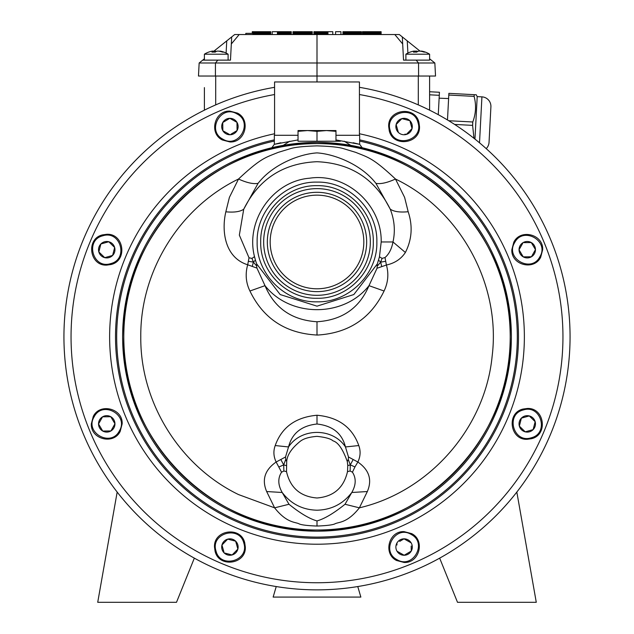 <?xml version="1.0" encoding="UTF-8"?>
<svg xmlns="http://www.w3.org/2000/svg" width="634" height="634" viewBox="0 0 634 634"><rect width="100%" height="100%" fill="white"/><g stroke="black" fill="none" stroke-linecap="round" stroke-linejoin="round"><path stroke-width="0.95" d="M215.077 551.215L214.498 547.047C213.523 529.755 241.007 525.966 244.748 542.878L245.318 547.047C246.293 564.347 218.817 568.135 215.077 551.215M229.912 555.257A8.21 8.21 0 0 0 232.131 554.956L224.174 552.927A8.21 8.21 0 0 0 229.912 555.257M237.338 547.174L235.65 541.174A8.21 8.21 0 0 0 227.685 539.146L235.65 541.174L237.869 549.076L232.131 554.956A8.21 8.21 0 0 0 235.65 541.174L227.685 539.146L221.955 545.018L222.241 546.056M223.881 551.889L221.955 545.018A8.21 8.21 0 0 0 224.174 552.927M227.685 539.146A8.21 8.21 0 0 0 221.955 545.018L227.685 539.146M233.93 553.11L237.869 549.076M418.923 122.37L419.502 126.538C420.477 143.839 392.993 147.627 389.252 130.715L388.682 126.538C387.707 109.246 415.183 105.458 418.923 122.37M396.67 126.42L398.35 132.419A8.21 8.21 0 0 0 406.315 134.448L404.975 134.107M400.49 120.048L396.131 124.518A8.21 8.21 0 0 0 398.35 132.419L396.131 124.518L401.869 118.637A8.21 8.21 0 0 0 396.131 124.518M410.119 121.704L412.045 128.567L406.315 134.448A8.21 8.21 0 0 0 409.826 120.666L401.869 118.637L409.826 120.666A8.21 8.21 0 0 0 401.869 118.637M410.246 130.422L412.045 128.567L411.759 127.537M237.449 113.106C251.215 119.81 245.192 142.84 229.912 141.953L222.368 139.979C208.61 133.275 214.625 110.245 229.912 111.132L237.449 113.106M238.122 126.538A8.21 8.21 0 0 0 236.973 122.346L237.068 130.564A8.21 8.21 0 0 0 238.122 126.538M225.498 120.896L222.748 122.52L222.851 130.731A8.21 8.21 0 0 0 230.007 134.757L222.851 130.731L230.007 134.757A8.21 8.21 0 0 0 237.068 130.564L230.934 134.202M236.149 131.111L237.068 130.564L236.973 122.346L229.809 118.328A8.21 8.21 0 0 0 222.851 130.731L222.748 122.52L229.809 118.328L236.973 122.346A8.21 8.21 0 0 0 229.809 118.328M353.154 142.761L359.668 144.322L335.965 139.924M353.154 145.796L348.367 144.956M299.811 141.224L340.371 141.224M339.594 141.224L339.174 141.224M344.785 144.401L346.632 144.679M348.605 144.996L350.055 145.241M350.467 145.313L348.114 144.917M317 143.593C420.239 140.93 512.866 233.558 510.204 336.797C512.866 440.036 420.239 532.655 317 530A193.204 193.204 0 0 1 123.796 336.797A193.204 193.204 0 0 1 317 143.593A193.204 193.204 0 0 1 510.204 336.797A193.204 193.204 0 0 1 317 530C213.761 532.655 121.134 440.036 123.796 336.797C121.134 233.558 213.761 140.93 317 143.593M317 526.038L317 520.926C309.432 518.778 300.096 513.223 288.985 504.268L274.617 507.834L238.519 494.568C179.644 466.077 140.09 402.344 140.788 336.828C140.082 271.312 179.549 207.58 238.519 179.026C261.367 157.604 265.812 157.517 278.239 152.374L290.475 148.641C294.826 147.215 303.67 146.296 317 145.875C330.33 146.296 339.166 147.215 343.517 148.641L355.753 152.374C368.195 157.517 372.618 157.589 395.481 179.026C460.522 210.274 501.034 284.476 492.15 356.086C485.232 427.926 429.535 491.485 359.383 507.834C346.869 523.668 338.223 521.79 334.681 523.977C332.026 525.023 326.13 525.705 317 526.038C307.87 525.705 301.974 525.023 299.319 523.977C295.793 521.798 287.123 523.66 274.617 507.834L266.66 491.54C261.66 479.764 264.822 469.929 276.139 462.02L281.559 472.203L283.873 470.999L286.505 471.633L286.695 461.6L285.72 459.404L285.522 456.987L276.139 462.02C273.523 456.472 273.214 450.988 275.219 445.551C281.726 427.276 295.65 417.18 317 415.246C338.35 417.18 352.274 427.276 358.781 445.551C360.786 450.988 360.477 456.472 357.861 462.02C369.178 469.937 372.34 479.779 367.34 491.54L351.799 492.491L345.015 504.268L359.383 507.834L367.34 491.54M317 298.273C286.909 299.058 259.916 272.034 260.701 241.974C259.924 211.891 286.909 184.898 317 185.667C347.091 184.898 374.076 211.891 373.299 241.974C374.084 272.034 347.091 299.058 317 298.273M317 142.404A194.384 194.384 0 0 1 511.384 336.797A194.384 194.384 0 0 1 317 531.181A194.384 194.384 0 0 1 122.616 336.797A194.384 194.384 0 0 1 317 142.404M274.332 141.081A200.312 200.312 0 0 0 317 537.109A200.312 200.312 0 0 0 359.668 141.081M362.18 147.73L359.668 144.322L359.668 135.296L335.965 135.296M274.332 139.868A201.501 201.501 0 0 0 317 538.298A201.501 201.501 0 0 0 359.668 139.868M359.43 135.296L359.43 81.96L274.57 81.96L274.57 135.296M375.914 183.345L390.243 209.149C375.138 178.962 350.729 163.152 317 161.71C283.239 163.152 258.815 178.994 243.725 209.22L258.086 183.345C273.008 164.095 299.993 153.967 317 152.897C334.015 153.967 360.984 164.087 375.914 183.345C380.638 184.248 387.16 182.806 395.481 179.026L404.619 197.396L408.169 211.724C412.885 225.934 411.949 239.525 405.38 252.483C401.029 259.044 394.705 263.221 386.407 265.028L385.004 257.539C388.983 254.171 391.646 248.988 392.985 241.974L405.38 252.483M274.57 133.758A207.429 207.429 0 0 0 317 544.218A207.429 207.429 0 0 0 359.43 133.758M317 589.858A253.061 253.061 0 0 0 569.166 358.083A253.061 253.061 0 0 0 359.43 87.318A253.061 253.061 0 0 1 516.829 492.063L536.277 602.3L457.502 602.3L439.663 558.142A253.061 253.061 0 0 1 194.337 558.142L176.498 602.3L97.723 602.3L117.171 492.063A253.061 253.061 0 0 1 274.57 87.318A253.061 253.061 0 0 0 64.834 358.083A253.061 253.061 0 0 0 317 589.858M317 188.631A53.335 53.335 0 0 1 370.335 241.974A53.335 53.335 0 0 1 317 295.309A53.335 53.335 0 0 1 263.665 241.974A53.335 53.335 0 0 1 317 188.631M317 192.308A49.666 49.666 0 0 0 267.334 241.974A49.666 49.666 0 0 0 317 291.632A49.666 49.666 0 0 0 366.666 241.974A49.666 49.666 0 0 0 317 192.308M317 195.153A46.821 46.821 0 0 0 270.179 241.974A46.821 46.821 0 0 0 317 288.787A46.821 46.821 0 0 0 363.821 241.974A46.821 46.821 0 0 0 317 195.153M300.976 143.07L283.279 145.352L289.738 141.224M298.035 139.924L274.332 144.322L280.846 142.761M298.035 135.296L274.332 135.296L274.332 144.322L271.835 147.73M317 520.926C324.568 518.778 333.904 513.223 345.015 504.268M384.077 291.006L368.996 285.665L377.032 268.253L386.407 265.028C388.896 273.809 388.119 282.463 384.077 291.006C370.795 318.371 348.724 333.048 317.88 335.029L317 335.037C285.688 333.341 263.332 318.672 249.923 291.006C245.873 282.693 245.128 273.951 247.688 264.782C224.832 257.658 221.321 231.148 225.839 211.804L229.397 197.388L238.519 179.026C246.84 182.806 253.362 184.248 258.086 183.345M288.985 504.268L282.201 492.491C290.974 503.943 302.577 509.855 317 510.204C331.423 509.855 343.026 503.943 351.799 492.491C356.086 484.962 356.3 478.202 352.441 472.203L350.127 470.999L347.495 471.633L347.773 465.586L350.293 464.896L354.961 466.917L352.441 472.203M385.004 257.539L382.096 258.403L379.457 256.802L381.192 241.974L392.985 241.974C395.418 230.998 394.507 220.053 390.243 209.149C393.873 211.669 399.848 212.525 408.169 211.724M249.923 291.006L265.004 285.665L256.936 268.087L247.688 264.782L249.019 257.792L239.343 235.119L243.725 209.22C240.104 211.732 234.144 212.596 225.839 211.804M266.66 491.54L282.201 492.491C277.914 484.962 277.7 478.202 281.559 472.203M358.781 445.551L345.467 446.946L348.478 456.987L357.861 462.02L354.961 466.917M317 321.755C291.822 320.13 274.49 308.1 265.004 285.665C290.158 317.666 343.842 317.666 368.996 285.665C359.51 308.092 342.178 320.122 317 321.755L317 335.037M317 415.246L317 424.011C332.549 425.723 342.035 433.371 345.467 446.946C332.802 427.578 301.198 427.578 288.533 446.946L275.219 445.551M317 424.011C301.515 425.676 292.02 433.315 288.533 446.946L285.522 456.987M381.192 241.974C382.056 205.21 346.529 172.527 309.614 178.202C272.382 181.11 245.271 221.052 254.503 256.635L251.967 258.41L249.019 257.792M350.127 470.999L350.293 464.896L348.28 459.404L347.305 461.6L347.773 465.586M350.293 464.896L353.019 459.816M248.449 261.319L253.378 262.072L252.3 266.304M254.503 256.635L255.431 260.146L253.378 262.072L256.643 265.995L256.936 268.087M377.032 268.253L377.341 263.887L353.843 294.541L317 306.167L280.157 294.541L256.659 263.887L256.643 265.995M385.607 261.319L380.638 262.127L381.731 266.51M382.096 258.403L380.638 262.127L377.349 266.074M348.28 459.404L348.478 456.987M279.039 466.917L283.707 464.896L280.981 459.816M283.873 470.999L283.707 464.896L285.72 459.404M253.378 262.072L251.967 258.41M256.659 263.887L255.431 260.146M379.457 256.802L377.341 263.887M283.707 464.896L286.227 465.586M380.638 262.127L378.569 260.146M93.309 416.34C100.021 402.582 123.044 408.605 122.156 423.884L120.183 431.429C113.478 445.187 90.456 439.164 91.336 423.884L93.309 416.34M106.75 432.095A8.21 8.21 0 0 0 110.942 430.946L102.732 431.049L110.942 430.946L114.96 423.781A8.21 8.21 0 0 0 102.557 416.823A8.21 8.21 0 0 0 106.75 432.095M99.546 425.683L102.732 431.049L98.539 423.988L102.557 416.823L110.768 416.72L114.96 423.781L110.942 430.946A8.21 8.21 0 0 0 114.96 423.781M105.751 416.784L102.557 416.823L98.539 423.988M113.954 422.086L110.768 416.72M439.132 98.183L448.61 98.555L447.485 119.969L448.88 93.349L476.174 94.783M476.261 94.783L477.196 96.614L474.969 139.1M473.986 138.315L472.607 125.373L472.782 121.982C475.928 113.629 476.38 105.093 474.121 96.376L474.216 94.68M477.196 96.614L481.927 96.859A9.486 9.486 0 0 1 490.906 106.829L489.044 142.341A9.486 9.486 0 0 1 486.207 148.618M438.268 114.683L439.283 95.314L429.606 94.807M439.283 95.314L439.441 92.263L429.606 91.748M472.607 125.373L454.626 124.43M474.121 96.376L448.793 95.045M448.721 120.722L472.782 121.982M330.552 141.224L335.965 141.224L335.965 130.556L335.965 131.341L326.486 130.556L335.965 130.556M311.587 141.224L322.334 141.224M298.035 130.556L307.514 130.556L298.035 131.341L298.035 130.556L298.035 141.224L303.369 141.224M317 131.341L326.486 130.556L307.514 130.556L317 131.341L317 141.224M204.394 87.595L204.394 110.165M429.606 110.165L429.606 76.032M429.606 60.127L403.525 60.127L429.606 60.127L429.606 54.199L429.606 58.796L434.845 62.988L199.155 62.996L198.474 76.032L317 76.032L317 34.545L239.192 34.545L231.323 43.976L230.475 60.127L204.394 60.127L204.394 54.199L228.105 54.199A22.158 22.158 0 0 0 221.852 51.481A22.15 19.876 101.4 0 1 223.873 52.139A21.81 6.689 -58.3 0 0 223.295 52.083A21.81 6.689 -58.3 0 0 222.653 52.139A22.15 21.239 -107.9 0 0 218.524 51.108L217.145 51.108A22.15 9.581 95.5 0 0 215.211 52.139A21.81 17.665 31.5 0 0 211.978 52.139A22.15 5.983 -95.2 0 1 213.048 51.108L212.43 51.108A22.15 19.876 -101.4 0 0 210.647 51.481A22.158 22.158 0 0 0 204.394 54.199M228.105 60.127L228.105 54.199M270.686 34.545L270.718 31.7L270.718 34.545L245.81 34.545L245.81 33.356L252.918 33.356L245.81 33.356M429.606 54.199A22.158 22.158 0 0 0 423.354 51.481A22.15 19.876 101.4 0 0 421.57 51.108L421.578 51.108A22.15 19.876 101.4 0 1 423.354 51.481A22.158 22.158 0 0 1 429.606 54.199L405.895 54.199L405.895 60.127M213.198 52.083L213.111 51.251A22.15 21.239 107.9 0 1 213.975 51.108L231.695 36.931L226.75 40.893L226.108 53.074M216.249 51.481A22.15 9.581 -95.5 0 0 215.362 51.108L213.975 51.108L214.023 52.083M221.852 51.481A22.15 19.876 101.4 0 0 220.077 51.108L219.388 51.251M407.892 53.074L407.258 40.893L402.313 36.931L420.009 51.108A22.15 21.239 -107.9 0 1 424.154 52.139A21.81 6.689 -58.3 0 1 424.796 52.083A21.81 6.689 -58.3 0 1 425.374 52.139A22.15 19.876 101.4 0 0 423.354 51.481A22.15 19.876 101.4 0 1 423.678 51.568M414.612 51.251A22.15 21.239 107.9 0 1 415.476 51.108L416.855 51.108A22.15 9.581 -95.5 0 1 417.751 51.481M414.652 52.083L414.549 51.108L413.923 51.108L414.549 51.108A22.15 5.983 -95.2 0 0 413.479 52.139A21.81 17.665 31.5 0 1 416.712 52.139A22.15 9.581 95.5 0 1 418.638 51.108L420.025 51.108A22.15 21.239 -107.9 0 1 420.889 51.251L420.913 51.077M252.95 34.545L252.95 31.7L252.277 31.7L252.277 33.356M381.113 34.545L381.113 31.7L381.097 34.545L250.628 34.545L252.998 34.545L252.95 31.7M253.148 34.545L253.021 31.7M253.315 34.545L253.148 31.7M253.529 34.545L253.315 31.7M253.774 34.545L253.529 31.7M254.06 34.545L253.774 31.7M254.377 34.545L254.06 31.7M254.725 34.545L254.377 31.7M255.098 34.545L254.725 31.7M255.494 34.545L255.098 31.7M255.914 34.545L255.914 31.7L255.494 31.7M256.35 34.545L256.35 31.7L255.914 31.7M256.802 34.545L256.802 31.7L256.35 31.7M257.261 34.545L257.261 31.7L256.802 31.7M257.737 34.545L257.737 31.7L257.261 31.7M258.212 34.545L258.212 31.7L257.737 31.7M258.696 34.545L258.696 31.7L258.204 31.7M259.179 34.545L259.179 31.7L258.696 31.7M259.655 34.545L259.655 31.7L258.339 31.7L259.171 31.7M260.13 34.545L260.13 31.7L259.655 31.7M260.598 34.545L260.598 31.7L260.13 31.7M261.057 34.545L261.057 31.7L260.598 31.7M261.699 34.545L261.699 31.7L261.057 31.7M262.317 34.545L262.317 31.7L259.457 31.7L262.317 31.7M262.92 34.545L262.92 31.7M263.514 34.545L263.514 31.7L264.101 31.7L263.514 31.7M264.085 34.545L264.085 31.7L265.527 31.7M264.64 34.545L264.64 31.7L264.085 31.7M265.171 34.545L265.171 31.7L264.64 31.7M265.686 34.545L265.686 31.7L265.171 31.7M266.169 34.545L266.169 31.7L265.686 31.7M266.637 34.545L266.637 31.7L266.169 31.7M267.072 34.545L267.072 31.7L266.637 31.7M267.485 34.545L267.485 31.7L267.072 31.7M267.865 34.545L267.485 31.7M268.214 34.545L267.865 31.7M268.531 34.545L268.214 31.7M268.816 34.545L268.531 31.7M269.07 34.545L268.816 31.7M269.291 34.545L269.291 31.7L261.691 31.7M269.466 34.545L269.291 31.7M269.608 34.545L269.466 31.7M269.712 34.545L269.608 31.7M269.775 34.545L269.712 31.7M269.918 34.545L269.918 31.7L269.054 31.7M270.139 34.545L269.918 31.7M270.338 34.545L270.139 31.7M270.488 34.545L270.338 31.7M270.607 34.545L270.488 31.7M252.38 33.356L252.38 31.7M252.475 33.356L252.475 31.7M252.562 33.356L249.368 33.356L252.562 33.356L252.57 31.7M252.649 33.356L252.649 31.7M252.72 33.356L252.72 31.7M252.784 33.356L252.784 31.7M252.839 33.356L252.839 31.7M252.887 33.356L252.887 31.7M252.918 33.356L252.918 34.545M291.275 34.545L291.275 31.7L291.291 34.545L277.724 34.545L277.399 31.7L278.897 31.7L277.724 31.7M278.08 34.545L278.08 31.7M278.469 34.545L278.469 31.7M278.889 34.545L278.889 31.7L285.617 31.7L278.889 31.7M279.34 34.545L279.34 31.7M279.816 34.545L279.816 31.7M280.307 34.545L280.307 31.7M280.822 34.545L280.822 31.7M281.345 34.545L281.345 31.7M281.884 34.545L281.884 31.7M282.431 34.545L282.431 31.7M282.986 34.545L282.986 31.7M283.691 34.545L283.691 31.7M284.365 34.545L284.365 31.7M285.007 34.545L285.007 31.7M285.617 34.545L285.958 31.7M286.196 34.545L286.196 31.7L285.617 31.7M286.742 34.545L286.742 31.7L286.196 31.7M287.257 34.545L287.257 31.7L286.742 31.7M287.749 34.545L287.749 31.7L287.257 31.7M288.201 34.545L288.201 31.7L287.749 31.7M288.628 34.545L288.628 31.7L288.201 31.7M289.017 34.545L288.628 31.7M289.381 34.545L289.017 31.7M289.714 34.545L289.381 31.7M290.007 34.545L289.714 31.7M290.277 34.545L290.007 31.7M290.515 34.545L290.277 31.7M290.721 34.545L290.515 31.7M290.895 34.545L290.721 31.7M291.038 34.545L290.895 31.7M291.149 34.545L291.038 31.7M291.228 34.545L291.149 31.7M293.249 31.7L307.007 31.7M292.995 34.545L293.003 31.7M312.261 34.545L312.261 31.7L312.237 34.545L293.043 34.545M293.114 34.545L293.043 31.7M293.217 34.545L293.114 31.7M293.352 34.545L293.217 31.7M293.518 34.545L293.352 31.7M293.716 34.545L293.518 31.7M293.946 34.545L293.716 31.7M294.208 34.545L293.946 31.7M294.501 34.545L294.208 31.7M294.826 34.545L294.501 31.7M295.175 34.545L294.826 31.7M295.563 34.545L295.175 31.7M295.975 34.545L295.975 31.7L295.563 31.7M296.419 34.545L296.419 31.7L295.975 31.7M296.894 34.545L296.894 31.7L296.419 31.7M297.401 34.545L297.401 31.7L296.894 31.7M297.932 34.545L297.932 31.7L297.401 31.7M298.495 34.545L298.495 31.7L297.932 31.7M299.089 34.545L299.089 31.7L298.495 31.7M299.708 34.545L299.708 31.7L299.089 31.7M300.358 34.545L300.358 31.7L299.708 31.7M301.039 34.545L301.039 31.7L300.358 31.7M301.744 34.545L301.744 31.7L301.039 31.7M302.497 34.545L302.497 31.7L301.744 31.7M303.242 34.545L303.242 31.7L302.497 31.7M303.963 34.545L303.963 31.7L303.242 31.7M304.669 34.545L304.669 31.7L303.963 31.7M305.342 34.545L305.342 31.7L304.669 31.7M305.992 34.545L305.992 31.7L305.342 31.7M306.618 34.545L306.618 31.7L305.992 31.7M307.221 34.545L307.221 31.7L306.618 31.7M307.791 34.545L307.791 31.7L307.221 31.7M308.33 34.545L308.33 31.7L307.791 31.7M308.837 34.545L308.837 31.7L308.33 31.7M309.321 34.545L309.321 31.7L308.837 31.7M309.764 34.545L309.764 31.7L309.321 31.7M310.177 34.545L310.177 31.7L309.764 31.7M310.557 34.545L310.177 31.7M310.906 34.545L310.557 31.7M311.215 34.545L310.906 31.7M311.484 34.545L311.215 31.7M311.714 34.545L311.484 31.7M311.904 34.545L311.714 31.7M312.055 34.545L311.904 31.7M312.166 34.545L312.055 31.7M313.925 34.545L313.933 31.7L313.925 34.545M327.944 34.545L327.944 31.7L332.787 31.7L332.787 34.545L313.933 34.545M313.981 34.545L313.933 31.7M314.044 34.545L313.981 31.7M314.147 34.545L314.044 31.7M314.266 34.545L314.147 31.7M314.424 34.545L314.266 31.7M314.607 34.545L314.424 31.7M314.813 34.545L314.607 31.7M315.058 34.545L314.813 31.7M315.328 34.545L315.058 31.7M315.629 34.545L315.328 31.7M315.954 34.545L315.629 31.7M316.318 34.545L315.954 31.7M316.707 34.545L316.318 31.7M317.127 34.545L317.127 31.7L316.707 31.7M317.579 34.545L317.579 31.7L317.127 31.7M318.062 34.545L318.062 31.7L317.579 31.7M318.577 34.545L318.577 31.7L318.062 31.7M319.124 34.545L319.124 31.7L318.577 31.7M319.702 34.545L319.702 31.7L319.124 31.7M320.321 34.545L320.321 31.7L319.702 31.7L321.636 31.7L320.321 31.7M320.962 34.545L320.962 31.7M321.636 34.545L321.636 31.7L322.365 31.7L321.636 31.7M322.349 34.545L322.349 31.7L324.545 31.7L322.349 31.7M322.92 34.545L322.92 31.7M323.467 34.545L323.467 31.7M324.006 34.545L324.006 31.7M324.521 34.545L324.521 31.7L326.803 31.7L324.521 31.7M325.028 34.545L325.028 31.7M325.504 34.545L325.504 31.7M325.963 34.545L325.963 31.7M326.399 34.545L326.399 31.7M326.803 34.545L326.803 31.7L327.548 31.7L326.803 31.7M327.192 34.545L327.192 31.7M327.54 34.545L327.54 31.7M327.873 34.545L327.944 31.7M361.38 34.545L361.38 31.7L361.412 34.545L343.636 34.545L343.636 31.7L342.97 31.7L342.97 34.545L343.073 31.7M343.715 34.545L343.715 31.7L343.612 34.545L343.073 34.545M343.842 34.545L343.715 31.7M344.008 34.545L343.842 31.7M344.214 34.545L344.008 31.7M344.468 34.545L344.214 31.7M344.753 34.545L344.468 31.7M345.07 34.545L344.753 31.7M345.411 34.545L345.07 31.7M345.784 34.545L345.411 31.7M346.188 34.545L346.188 31.7L345.784 31.7M346.6 34.545L346.6 31.7L346.188 31.7M347.036 34.545L347.036 31.7L346.6 31.7M347.487 34.545L347.487 31.7L347.036 31.7M347.955 34.545L347.955 31.7L347.487 31.7M348.423 34.545L348.423 31.7L347.955 31.7M348.906 34.545L348.906 31.7L348.423 31.7M349.389 34.545L349.389 31.7L348.914 31.7M349.873 34.545L349.873 31.7L349.025 31.7L350.158 31.7L349.382 31.7M350.348 34.545L350.348 31.7L349.873 31.7M350.824 34.545L350.824 31.7L350.348 31.7M351.291 34.545L351.291 31.7L350.824 31.7M351.751 34.545L351.751 31.7L351.291 31.7M352.385 34.545L352.385 31.7L351.751 31.7M353.011 34.545L353.011 31.7L350.15 31.7L353.011 31.7M353.613 34.545L353.613 31.7M354.208 34.545L354.224 31.7L352.377 31.7M354.778 34.545L354.778 31.7L354.208 31.7L354.778 31.7M355.333 34.545L355.309 31.7L356.221 31.7M355.864 34.545L355.864 31.7L355.333 31.7M356.371 34.545L356.371 31.7L355.864 31.7M356.863 34.545L356.863 31.7L356.371 31.7M357.33 34.545L357.33 31.7L356.863 31.7M357.766 34.545L357.766 31.7L357.33 31.7M358.17 34.545L358.17 31.7L357.766 31.7M358.559 34.545L358.17 31.7M358.907 34.545L358.559 31.7M359.224 34.545L358.907 31.7M359.51 34.545L359.224 31.7M359.763 34.545L359.51 31.7M359.985 34.545L359.985 31.7L354.224 31.7M360.16 34.545L359.985 31.7M360.302 34.545L360.16 31.7M360.405 34.545L360.302 31.7M360.469 34.545L360.405 31.7M360.603 34.545L360.603 31.7L359.74 31.7M360.833 34.545L360.603 31.7M361.023 34.545L360.833 31.7M361.182 34.545L361.023 31.7M361.301 34.545L361.182 31.7M343.168 34.545L343.168 31.7M343.256 34.545L343.256 31.7M343.343 34.545L343.343 31.7M343.414 34.545L343.414 31.7M343.477 34.545L343.477 31.7M343.533 34.545L343.533 31.7M343.573 34.545L343.573 31.7M343.612 34.545L343.612 31.7M381.058 34.545L381.058 31.7L380.986 34.545L383.38 34.545L362.442 34.545L362.442 31.7L375.78 31.7M362.608 34.545L362.608 31.7L362.553 34.545M362.719 34.545L362.608 31.7M362.878 34.545L362.719 31.7M363.084 34.545L362.878 31.7M363.337 34.545L363.084 31.7M363.631 34.545L363.337 31.7M363.971 34.545L363.631 31.7M364.352 34.545L363.971 31.7M364.764 34.545L364.764 31.7L364.352 31.7M365.224 34.545L365.224 31.7L364.764 31.7M365.707 34.545L365.707 31.7L365.224 31.7M366.23 34.545L366.23 31.7L365.707 31.7M366.777 34.545L366.777 31.7L366.23 31.7M367.355 34.545L367.355 31.7L366.777 31.7M367.966 34.545L367.966 31.7L367.355 31.7M368.592 34.545L368.592 31.7L367.966 31.7M369.25 34.545L369.25 31.7L368.592 31.7M369.923 34.545L369.923 31.7L369.25 31.7M370.613 34.545L370.613 31.7L369.923 31.7M371.358 34.545L371.358 31.7L370.613 31.7M372.174 34.545L372.174 31.7L371.358 31.7M372.951 34.545L372.951 31.7L372.174 31.7M373.688 34.545L373.688 31.7L372.951 31.7M374.393 34.545L374.393 31.7L373.688 31.7M375.051 34.545L375.051 31.7L374.393 31.7M375.677 34.545L375.677 31.7L375.051 31.7M376.263 34.545L376.263 31.7L375.677 31.7M376.81 34.545L376.81 31.7L376.263 31.7M377.325 34.545L377.325 31.7L376.81 31.7M377.801 34.545L377.801 31.7L377.325 31.7M378.244 34.545L378.244 31.7L377.801 31.7M378.656 34.545L378.656 31.7L378.244 31.7M379.037 34.545L378.656 31.7M379.378 34.545L379.037 31.7M379.687 34.545L379.378 31.7M379.964 34.545L379.687 31.7M380.21 34.545L379.964 31.7M380.424 34.545L380.21 31.7M380.614 34.545L380.424 31.7M380.765 34.545L380.614 31.7M380.891 34.545L380.765 31.7M277.375 31.7L272.224 31.7L272.224 34.545L277.407 34.545L277.407 31.7M298.416 31.7L306.967 31.7M319.203 31.7L319.702 31.7M434.845 62.996L435.534 76.032L434.845 62.996L431.271 60.127L434.845 62.996L435.534 76.032L317 76.032L317 81.96M230.475 60.127L231.695 36.931L230.475 60.127L202.737 60.127L199.155 62.996L198.474 76.032L199.155 62.988L204.394 58.796M217.842 60.127L215.449 62.996L215.417 76.032M204.394 60.127L202.737 60.127L199.155 62.988M234.667 34.545L231.695 36.931L234.667 34.545L239.192 34.545L234.667 34.545L231.695 36.931L231.323 43.976M402.685 43.976L402.313 36.931L399.333 34.545L394.816 34.545L399.333 34.545L402.313 36.931L403.525 60.127L402.685 43.976L394.816 34.545L317 34.545M416.158 60.127L418.551 62.996L418.583 76.032M340.933 34.545L335.576 34.545L335.576 31.7L340.933 31.7L340.933 34.545M413.923 51.108A22.15 19.876 -101.4 0 0 412.148 51.481A22.158 22.158 0 0 0 405.895 54.199M531.419 438.72L527.25 439.291C509.958 440.273 506.17 412.789 523.082 409.049L527.25 408.478C544.551 407.496 548.339 434.979 531.419 438.72M527.25 432.095A8.21 8.21 0 0 0 533.131 429.622L527.25 431.271L533.131 429.622L535.159 421.665A8.21 8.21 0 0 0 521.378 418.147A8.21 8.21 0 0 0 519.349 426.103L525.221 431.841A8.21 8.21 0 0 0 527.25 432.095M527.377 416.459L521.378 418.147L519.349 426.103A8.21 8.21 0 0 0 525.221 431.841L519.349 426.103L521.378 418.147L529.279 415.928L535.159 421.665L533.131 429.622A8.21 8.21 0 0 0 535.159 421.665L534.391 420.913M527.25 431.271L525.221 431.841M530.048 416.681L529.279 415.928M540.691 257.245C533.979 271.003 510.956 264.988 511.844 249.709L513.817 242.164C520.522 228.406 543.544 234.422 542.664 249.709L540.691 257.245M521.608 254.131L523.232 256.865A8.21 8.21 0 0 0 531.443 256.77L523.232 256.865L531.443 256.77A8.21 8.21 0 0 0 535.468 249.709A8.21 8.21 0 0 0 535.461 249.606L531.443 256.77M532.798 254.353L535.405 249.709M524.136 242.632L531.268 242.545L535.461 249.606A8.21 8.21 0 0 0 523.058 242.648L519.04 249.804A8.21 8.21 0 0 0 523.232 256.865L519.04 249.804L523.058 242.648A8.21 8.21 0 0 0 519.04 249.804M532.901 245.287L531.268 242.545L530.198 242.56M396.551 560.488C382.785 553.775 388.808 530.753 404.088 531.641L411.632 533.614C425.39 540.319 419.375 563.341 404.088 562.453L396.551 560.488M404.088 555.257A8.21 8.21 0 0 0 404.191 555.257L397.027 551.239A8.21 8.21 0 0 0 404.088 555.257M398.279 551.945L404.088 555.202M396.955 545.002L396.932 543.029A8.21 8.21 0 0 0 397.027 551.239M399.666 541.404L403.993 538.837A8.21 8.21 0 0 0 396.932 543.029M411.189 546.048L411.252 551.065L404.191 555.257A8.21 8.21 0 0 0 411.149 542.855L403.993 538.837L411.149 542.855A8.21 8.21 0 0 0 403.993 538.837M404.191 555.257L406.933 553.633M408.502 552.697L411.252 551.065M102.581 234.873L106.75 234.295C124.042 233.32 127.83 260.804 110.918 264.536L106.75 265.115C89.449 266.09 85.661 238.614 102.581 234.873M109.547 256.302L112.622 255.439L114.651 247.482A8.21 8.21 0 0 0 100.869 243.971A8.21 8.21 0 0 0 104.721 257.666A8.21 8.21 0 0 0 114.651 247.482L112.622 255.439L104.721 257.666L98.841 251.928L100.869 243.971L108.779 241.744L114.651 247.482L108.779 241.744M100.259 253.307L104.721 257.666M106.877 242.283L100.869 243.971L98.841 251.928M357.766 586.545L360.857 597.085L273.143 597.085L276.234 586.545M243.828 543.132C239.557 524.968 210.171 533.226 215.988 550.962C220.267 569.126 249.645 560.868 243.828 543.132M390.172 130.453C394.443 148.625 423.829 140.368 418.012 122.631C413.733 104.459 384.355 112.717 390.172 130.453M222.835 139.155C238.709 148.974 253.64 122.362 236.989 113.93C221.115 104.111 206.185 130.723 222.835 139.155M317 182.117C285.007 181.3 256.318 209.989 257.142 241.974C256.31 273.928 285.007 302.664 317 301.832C348.993 302.664 377.69 273.928 376.858 241.974C377.682 209.989 348.993 181.3 317 182.117M274.57 94.537A245.944 245.944 0 0 0 71.975 358.091A245.944 245.944 0 0 0 317 582.741A245.944 245.944 0 0 0 562.025 358.091A245.944 245.944 0 0 0 359.43 94.537M286.505 471.633C290.245 487.855 300.413 496.636 317 497.991C333.587 496.636 343.755 487.847 347.495 471.633M286.695 461.6C287.091 455.054 291.6 448.301 300.199 441.343C303.543 438.641 309.146 436.984 317 436.358C325.321 437.238 330.663 438.736 333.032 440.86C338.152 442.326 342.915 449.244 347.305 461.6M119.358 430.961C129.178 415.088 102.565 400.157 94.133 416.807C84.314 432.681 110.926 447.612 119.358 430.961M479.518 142.824L481.927 96.859M415.524 52.083L415.476 51.108M215.695 104.895L215.695 76.032M418.305 104.895L418.305 76.032M402.313 36.931L399.333 34.545M215.362 51.108L215.401 52.004M213.151 52.083L213.048 51.108M416.855 51.108L416.903 52.004M523.343 409.96C505.171 414.24 513.429 443.618 531.165 437.809C549.337 433.529 541.071 404.151 523.343 409.96M514.642 242.632C504.822 258.498 531.435 273.436 539.867 256.786C549.686 240.912 523.074 225.973 514.642 242.632M411.165 534.438C395.291 524.611 380.36 551.231 397.011 559.656C412.885 569.483 427.815 542.862 411.165 534.438M110.657 263.625C128.829 259.346 120.571 229.968 102.835 235.785C84.663 240.064 92.929 269.442 110.657 263.625M350.721 145.352L344.262 141.224M414.691 52.083L414.588 51.077"/></g></svg>
